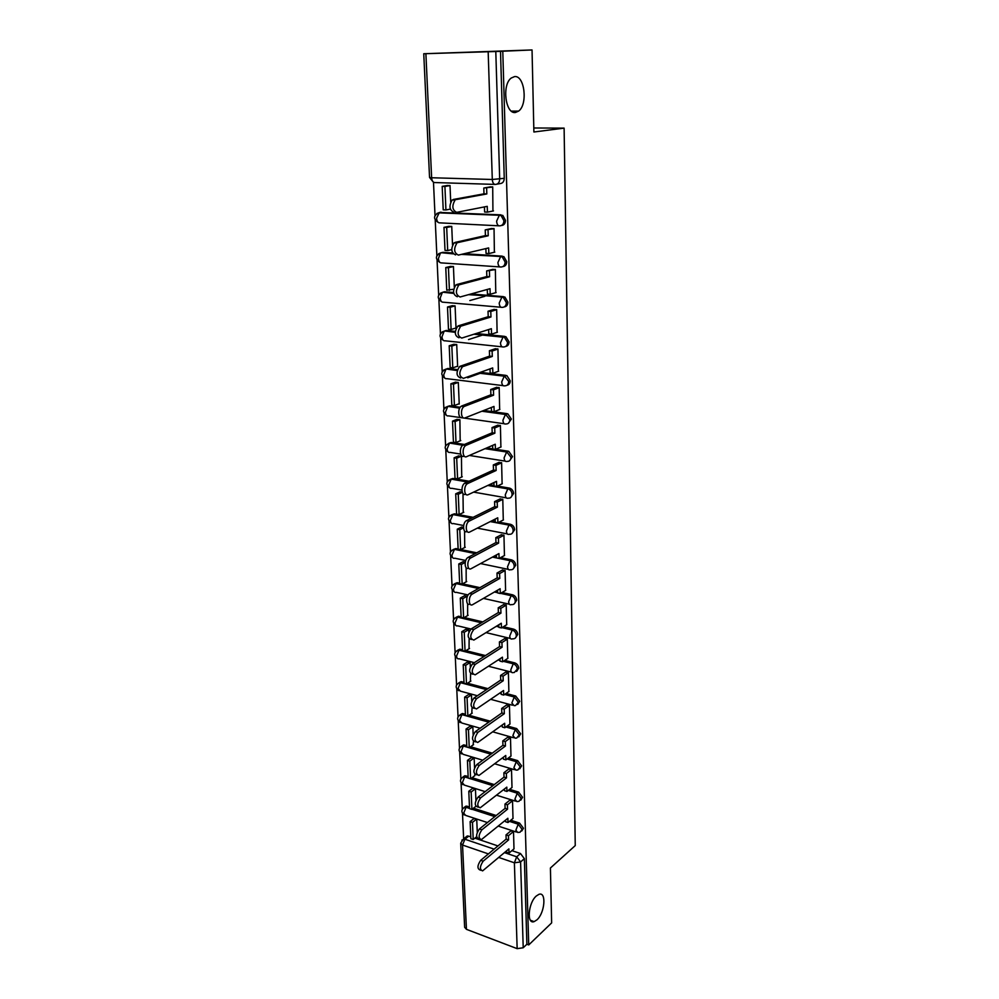 <?xml version="1.0" encoding="UTF-8"?>
<svg xmlns="http://www.w3.org/2000/svg" width="999" height="999" viewBox="0 0 999 999"><rect width="100%" height="100%" fill="white"/><g stroke="black" fill="none" stroke-linecap="round" stroke-linejoin="round"><path stroke-width="1.5" d="M515.509 112.462C505.544 114.573 501.673 84.915 511.188 78.059L514.547 76.598C524.675 75.087 527.996 104.583 518.606 111.101L515.509 112.462M536.938 919.854L534.14 921.615C526.461 924.687 528.271 902.721 536.301 896.003L538.911 894.355C546.628 891.27 544.905 912.936 536.938 919.854M501.411 225.512C503.983 225.262 505.344 223.551 505.506 220.392L502.809 215.409L499.375 215.172L501.211 215.747L503.908 220.729C503.733 223.963 502.335 225.674 499.7 225.861C497.927 225.924 496.89 224.35 496.615 221.141L499.375 215.172L439.36 212.475L436.575 218.269C436.9 221.391 437.987 222.927 439.822 222.864L498.863 225.811M502.859 266.596C505.307 266.296 506.593 264.648 506.73 261.651L503.871 256.618L500.649 256.531L502.285 257.018L505.144 262.063C504.97 265.222 503.583 266.87 500.974 267.008C499.213 267.145 498.201 265.647 497.914 262.512L500.649 256.531L462.624 254.096M504.283 306.905C506.593 306.556 507.804 304.97 507.917 302.135L504.907 297.04L501.91 297.09L503.334 297.502L506.356 302.597C506.181 305.694 504.807 307.28 502.222 307.367C500.487 307.58 499.475 306.144 499.2 303.072L501.91 297.09L469.443 294.405M505.656 346.453C507.854 346.054 509.003 344.53 509.09 341.845L505.906 336.7L503.134 336.888L504.345 337.212L507.542 342.37C507.38 345.404 506.006 346.94 503.446 346.965C501.723 347.24 500.736 345.879 500.462 342.882L503.134 336.888L474.625 334.003M507.005 385.252C509.09 384.827 510.164 383.354 510.239 380.819L506.88 375.624L504.345 375.936L508.716 381.393C508.541 384.365 507.192 385.839 504.657 385.826C502.947 386.176 501.96 384.877 501.698 381.93L504.345 375.936L478.783 372.889M508.329 423.339L511.376 419.068L507.817 413.823L505.531 414.26L509.852 419.692C509.69 422.614 508.354 424.038 505.831 423.963C504.145 424.375 503.171 423.139 502.909 420.267L505.531 414.26L482.267 411.076M509.602 460.726L512.487 456.618L508.741 451.323L506.693 451.873L510.988 457.292C510.814 460.152 509.49 461.513 506.993 461.413C505.319 461.875 504.358 460.701 504.095 457.879L506.693 451.873L485.264 448.576M510.851 497.427L513.573 493.469C513.286 490.759 511.975 488.986 509.652 488.149L508.154 488.873C510.489 489.71 511.8 491.496 512.087 494.205C511.925 497.002 510.601 498.326 508.129 498.164C506.481 498.701 505.519 497.577 505.269 494.817L507.842 488.811L487.912 485.402M512.062 533.478L514.647 529.67C514.323 526.885 512.962 525.099 510.526 524.325L509.053 525.087C511.488 525.874 512.849 527.659 513.174 530.444C513.011 533.191 511.7 534.465 509.24 534.265C507.604 534.852 506.668 533.791 506.418 531.081L508.966 525.074L490.284 521.565M513.249 568.893L515.696 565.222C515.372 562.425 513.973 560.651 511.525 559.877L510.064 560.689C512.512 561.463 513.911 563.249 514.235 566.033C514.098 568.643 512.862 569.88 510.526 569.755L510.264 569.755C508.691 570.317 507.779 569.305 507.542 566.708L510.064 560.689L496.503 557.929L496.403 554.957M514.41 603.671L516.72 600.137C516.396 597.39 515.022 595.616 512.587 594.817L511.151 595.679C513.573 596.478 514.96 598.251 515.284 600.998C515.159 603.446 514.01 604.657 511.813 604.607L511.263 604.632C509.74 605.157 508.866 604.17 508.641 601.685L511.151 595.679L500.574 593.344M515.534 637.849L517.732 634.44C517.42 631.743 516.046 629.969 513.636 629.145L512.212 630.044C514.622 630.869 515.984 632.642 516.308 635.352C516.221 637.649 515.134 638.811 513.074 638.848L512.225 638.898C510.764 639.385 509.94 638.436 509.727 636.051L512.212 630.044L501.973 627.634M516.633 671.428L518.731 668.144C518.419 665.484 517.057 663.723 514.672 662.874L513.249 663.811C515.646 664.672 517.007 666.433 517.32 669.093L514.31 672.489L513.186 672.564C511.788 673.014 510.988 672.102 510.801 669.829L513.249 663.811L503.321 661.326M517.707 704.445L519.717 701.273L515.684 696.016L514.285 697.002L518.306 702.26L515.521 705.544L514.123 705.656L511.85 703.009L514.285 697.002L504.62 694.43M518.756 736.887L520.679 733.828L516.683 728.596L515.284 729.62L519.293 734.852L516.708 738.036L515.059 738.174L512.874 735.626L515.284 729.62L505.881 726.972M519.78 768.793L521.615 765.833L517.657 760.626L516.283 761.688L520.242 766.895L517.857 769.967L515.971 770.142L513.898 767.682L516.283 761.688L507.092 758.965M520.791 800.149L522.552 797.302L518.618 792.12L517.257 793.206L521.191 798.401L518.981 801.348L516.87 801.585L514.897 799.2L517.257 793.206L508.279 790.421M521.765 831.006L523.464 828.246L519.567 823.089L518.219 824.2L522.115 829.37L520.079 832.217L517.757 832.492L515.871 830.194L518.219 824.2L509.428 821.353M532.042 49.95L533.891 132.005L564.11 128.122L575.249 845.591L550.412 868.019L551.648 922.889L528.721 944.942L502.784 51.236L532.042 49.95L423.751 53.746L495.791 51.511L499.687 179.096C499.525 182.405 498.114 184.178 495.454 184.428C493.643 184.415 492.582 182.767 492.295 179.483L488.174 51.786M433.479 182.18L435.015 215.422M435.227 220.167L436.863 255.594M437.075 260.277L438.673 295.03M438.886 299.638L440.447 333.741M440.659 338.286L442.195 371.74M442.395 376.223L443.906 409.053M444.105 413.486L445.591 445.691M445.791 450.087L447.24 481.68M447.44 486.026L448.863 517.032M449.063 521.353L450.462 551.773M450.661 556.056L452.035 585.913M452.222 590.159L453.571 619.467M453.771 623.688L455.094 652.447M455.282 656.643L456.58 684.864M456.768 689.048L458.042 716.745M458.229 720.903L459.478 748.101M459.677 752.247L460.901 778.933M461.088 783.066L462.3 809.265M462.487 813.386L463.648 838.848M502.784 51.236L495.791 51.511M465.621 837.274L467.27 835.951L470.791 836.775M474.875 838.161L497.964 845.941M511.9 850.636L520.491 853.533L516.708 856.792L520.591 861.95L523.214 947.764L517.157 948.65L466.446 929.332L464.635 927.284L460.701 843.356M523.214 947.764L526.885 944.242L528.721 944.942M513.986 848.85L513.511 831.393L510.726 830.993M477.272 832.192L476.735 819.33L474.026 818.543M512.999 818.431L512.512 800.674L509.702 800.299M475.924 800.274L475.449 789.035L472.727 788.286M474.45 775.936L474.837 774.45M512 787.499L511.5 769.442L508.678 769.08M474.562 767.794L474.15 758.253L471.403 757.529M473.126 744.929L473.451 741.508M510.976 756.043L510.477 737.674L507.629 737.349M473.164 734.74L472.839 726.935L470.067 726.248M471.79 713.398L472.04 707.991M509.94 724.05L509.44 705.369L506.555 705.057M471.74 701.098L471.491 695.104L468.706 694.455M470.429 681.343L470.591 673.863M508.878 691.508L508.379 672.502L505.482 672.215M470.304 666.845L470.129 662.724L467.32 662.112M469.043 648.738L469.13 639.123M507.804 658.391L507.292 639.06L504.37 638.798M468.831 631.98L468.743 629.795L465.909 629.22M467.632 615.571L467.644 603.746M506.705 624.7L506.206 605.032L503.246 604.795M467.332 596.465L464.473 595.766M466.196 581.83L466.121 567.719M505.594 590.421L505.082 570.392L502.11 570.179M465.259 562.075L463.012 561.713M464.735 547.502L464.572 531.006M504.445 555.519L503.946 535.139L500.949 534.952M463.486 527.347L461.526 527.072M463.236 512.562L462.999 493.618M503.284 520.004L502.784 499.238L499.762 499.088M462.212 492.095L460.015 491.82M461.725 476.998L461.426 456.293L458.479 455.931M502.11 483.828L501.61 462.699L498.551 462.574M460.177 440.796L459.89 419.705L456.918 419.405M500.899 447.003L500.399 425.474L497.327 425.374M458.591 403.946L459.228 404.033L458.316 382.455L455.319 382.205M499.662 409.49L499.175 387.562L496.066 387.5M456.968 366.421L457.642 366.496L456.718 344.53L453.696 344.318M498.389 371.278L497.939 348.938L494.792 348.901M455.319 328.196L456.031 328.259L455.082 305.881L452.035 305.744M497.102 332.342L496.665 309.578L493.494 309.59M469.842 300.562L484.865 296.303M453.621 289.26L446.753 290.172L445.766 267.557L450.749 266.333M495.766 292.67L495.367 269.468L492.17 269.518M454.295 287.088L453.434 266.521L450.349 266.433M494.38 252.235L494.043 228.584L490.821 228.671M452.522 244.942L451.735 226.411L448.638 226.386M492.932 211.026L492.707 186.9L489.448 187.025M439.535 212.437L500.974 214.847M440.584 253.047L442.794 252.335L452.522 252.959M464.248 253.709L502.247 256.131M442.257 292.495L444.555 291.77L453.571 292.52M471.041 293.956L503.484 296.641M443.868 331.256L446.278 330.482L455.282 331.393M476.198 333.504L504.695 336.376M445.467 369.305L447.964 368.481L457.48 369.618M480.344 372.327L505.881 375.362M447.04 406.668L449.625 405.806L460.227 407.255M483.803 410.464L507.055 413.636M448.588 443.356L451.261 442.457L464.385 444.468M486.788 447.914L492.757 448.826M495.691 449.275L508.204 451.198M450.124 479.395L452.859 478.459L469.08 481.218M489.41 484.69L494.006 485.477M497.427 486.051L509.328 488.086M451.635 514.785L454.433 513.823L473.139 517.332M491.783 520.816L495.242 521.466M499.05 522.177L510.439 524.3M453.121 549.562L455.881 548.563L458.141 549.013M460.776 549.55L476.723 552.797M493.931 556.293L496.466 556.805M500.574 557.654L511.525 559.877M454.595 583.741L457.217 582.679L459.64 583.204M462.562 583.841L479.932 587.649M495.916 591.158L497.652 591.533M502.035 592.494L512.587 594.817M456.043 617.332L458.529 616.221L461.113 616.795M464.273 617.544L482.829 621.902M497.764 625.411L498.826 625.661M503.421 626.735L513.636 629.145M457.48 650.337L459.827 649.2L462.574 649.825M465.934 650.674L485.477 655.569M504.757 660.389L514.672 662.874M458.891 682.792L461.101 681.63L463.998 682.305M467.532 683.241L487.924 688.648M506.031 693.456L515.684 696.016M460.289 714.697L462.362 713.523L465.397 714.223M469.08 715.259L490.197 721.178M507.28 725.961L516.683 728.596M461.663 746.078L463.611 744.879L466.783 745.629M470.579 746.753L492.307 753.159M508.479 757.929L517.657 760.626M463.024 776.935L464.847 775.736L468.144 776.51M472.052 777.721L494.305 784.602M509.652 789.347L518.618 792.12M464.36 807.292L466.071 806.093L469.48 806.892M473.476 808.191L496.178 815.521M510.789 820.241L519.567 823.089M533.803 127.984L564.11 128.122M450.711 201.935L450.012 185.539L446.89 185.564M500.511 51.311L504.258 178.309C504.095 181.606 502.684 183.379 500.024 183.616L496.865 184.178M526.885 944.242L524.363 858.665L520.491 853.533M480.894 870.291L480.132 870.029C477.072 868.705 477.26 865.471 480.706 860.326L483.179 861.175C479.732 866.333 479.532 869.58 482.604 870.891L508.891 848.888L509.028 853.071L506.605 852.247L506.555 850.861M513.511 831.493L508.454 835.701L506.018 834.902L506.156 839.11L508.591 839.909L483.179 861.175M508.454 835.701L508.591 839.909M514.073 848.788L509.028 853.071M470.129 821.615L470.879 838.71L473.214 839.497L472.477 822.389L470.129 821.615L474.113 818.468M476.461 819.242L472.477 822.389M476.635 836.737L473.214 839.497M506.156 839.11L480.706 860.326M506.018 834.902L511.163 830.631M479.62 839.01L478.933 838.785C475.736 837.462 475.886 834.19 479.408 828.983L481.893 829.807C478.384 835.027 478.221 838.298 481.406 839.622L507.867 818.268L508.004 822.527L505.556 821.727L505.506 820.191M512.512 800.773L507.405 804.869L504.957 804.095L505.107 808.366L507.554 809.153L481.893 829.807M507.405 804.869L507.554 809.153M513.086 818.368L508.004 822.527M468.793 791.27L469.555 808.641L471.915 809.402L471.153 792.02L468.793 791.27L472.814 788.211M475.187 788.96L471.153 792.02M475.811 806.38L471.915 809.402M505.107 808.366L479.408 828.983M504.957 804.095L510.164 799.937M478.321 807.192L477.697 806.992C474.375 805.681 474.5 802.372 478.084 797.09L480.594 797.889C477.01 803.171 476.873 806.48 480.207 807.804L506.818 787.137L506.955 791.458L504.495 790.696L504.433 788.998M511.513 769.542L506.356 773.513L503.883 772.764L504.033 777.11L506.505 777.859L480.594 797.889M506.356 773.513L506.505 777.859M512.087 787.424L506.955 791.458M467.432 760.414L468.206 778.084L470.591 778.82L469.817 761.138L467.432 760.414L471.503 757.454M473.888 758.166L469.817 761.138M474.887 775.599L470.591 778.82M504.033 777.11L478.084 797.09M503.883 772.764L509.14 768.731M476.998 774.824L476.448 774.662C472.989 773.338 473.089 769.992 476.735 764.635L479.258 765.409C475.611 770.766 475.512 774.113 478.971 775.436L505.744 755.481L505.894 759.877L503.409 759.14L503.346 757.279M510.489 737.786L505.282 741.608L502.784 740.896L502.934 745.316L505.432 746.041L479.258 765.409M505.282 741.608L505.432 746.041M511.076 755.968L505.894 759.877M466.058 729.045L466.845 747.002L469.243 747.714L468.456 729.732L466.058 729.045L470.167 726.186M472.577 726.86L468.456 729.732M473.576 744.605L469.243 747.714M502.934 745.316L476.735 764.635M502.784 740.896L508.091 737M475.661 741.882L475.187 741.745C471.578 740.421 471.64 737.05 475.362 731.618L477.909 732.354C474.188 737.786 474.138 741.158 477.734 742.482L504.657 723.276L504.807 727.747L502.31 727.047L502.235 725.012M509.44 705.481L504.183 709.165L501.673 708.478L501.823 712.986L504.333 713.673L477.909 732.354M504.183 709.165L504.333 713.673M510.039 723.975L504.807 727.747M464.647 697.14L465.459 715.409L467.869 716.083L467.07 697.801L464.647 697.14L468.818 694.38M471.228 695.029L467.07 697.801M472.252 713.086L467.869 716.083M501.823 712.986L475.362 731.618M501.673 708.478L507.042 704.72M474.3 708.366L473.901 708.254C470.154 706.917 470.179 703.508 473.976 698.014L476.535 698.713C472.752 704.22 472.727 707.629 476.461 708.953L503.558 690.509L503.708 695.054L501.186 694.392L501.111 692.182M508.379 672.614L503.071 676.161L500.536 675.499L500.699 680.082L503.221 680.744L476.535 698.713M503.071 676.161L503.221 680.744M508.991 691.433L503.708 695.054M463.224 664.697L464.036 683.279L466.471 683.928L465.671 665.334L463.224 664.697L467.432 662.037M469.867 662.662L465.671 665.334M470.904 681.031L466.471 683.928M500.699 680.082L473.976 698.014M500.536 675.499L505.969 671.89M472.927 674.238L472.589 674.15C468.706 672.827 468.681 669.367 472.552 663.798L475.137 664.46C471.278 670.042 471.291 673.501 475.174 674.824L502.435 657.18L502.584 661.8L500.049 661.163L499.962 658.778M507.305 639.173L501.935 642.569L499.388 641.945L499.55 646.603L502.097 647.227L475.137 664.46M501.935 642.569L502.097 647.227M507.917 658.316L502.584 661.8M461.775 631.705L462.599 650.599L465.059 651.211L464.235 632.292L461.775 631.705L466.034 629.145M468.494 629.732L464.235 632.292M469.53 648.438L465.059 651.211M499.55 646.603L472.552 663.798M499.388 641.945L504.882 638.473M471.528 639.51L471.266 639.447C467.22 638.111 467.17 634.615 471.103 628.958L473.713 629.582C469.78 635.252 469.83 638.748 473.863 640.084L501.286 623.251L501.448 627.959L498.888 627.36L498.801 624.787M506.206 605.144L500.786 608.379L498.214 607.804L498.376 612.537L500.949 613.136L473.713 629.582M500.786 608.379L500.949 613.136M506.83 624.625L501.448 627.959M460.302 598.126L461.138 617.357L463.611 617.931L462.774 598.688L460.302 598.126L464.61 595.679M467.082 596.241L462.774 598.688M468.131 615.284L463.611 617.931M498.376 612.537L471.103 628.958M498.214 607.804L503.771 604.482M470.104 604.145L469.905 604.095C465.821 606.418 465.522 595.554 469.63 593.493L472.265 594.08C468.156 596.141 468.456 607.03 472.539 604.695L500.124 588.723L500.287 593.518L497.702 592.944L497.602 590.184M505.082 570.504L499.612 573.588L497.015 573.039L497.19 577.872L499.775 578.421L472.265 594.08M499.612 573.588L499.775 578.421M505.731 590.334L500.287 593.518M458.791 563.96L459.652 583.528L462.15 584.078L461.301 564.497L458.791 563.96L463.161 561.638M465.197 562.4L461.301 564.497M466.708 581.555L462.15 584.078M497.19 577.872L469.63 593.493M497.015 573.039L502.634 569.88M468.656 568.131L468.531 568.106C464.348 570.579 463.898 559.34 468.131 557.367L470.779 557.917C466.57 559.89 466.995 571.141 471.178 568.668L498.938 553.571L499.113 558.453L504.595 555.444M503.946 535.252L498.426 538.174L495.804 537.662L495.966 542.569L498.588 543.094L470.779 557.917M498.426 538.174L498.588 543.094M457.267 529.208L458.141 549.113L460.651 549.625L459.79 529.695L457.267 529.208L461.688 526.997M463.499 527.834L459.79 529.695M465.259 547.227L460.651 549.625M495.966 542.569L468.131 557.367M495.804 537.662L501.498 534.665M467.057 531.48C462.874 533.891 462.262 522.677 466.483 520.616L469.168 521.128C464.947 523.189 465.546 534.415 469.73 532.005L497.739 517.794L497.902 522.764L495.279 522.265L495.167 519.093M502.784 499.363L497.202 502.11L494.567 501.635L494.742 506.643L497.377 507.117L469.28 521.066M497.202 502.11L497.377 507.117M503.459 519.917L497.902 522.764M455.706 493.818L456.605 514.085L459.128 514.56L458.254 494.268L455.706 493.818L460.189 491.745M462.312 492.382L458.254 494.268M463.786 512.3L459.128 514.56M494.742 506.643L466.595 520.566M494.567 501.635L500.324 498.813M465.509 494.205C461.351 496.453 460.626 485.314 464.81 483.191L467.507 483.653C463.336 485.776 464.048 496.928 468.194 494.68L496.503 481.356L496.678 486.413L494.03 485.964L493.906 482.579M501.61 462.812L495.966 465.372L493.306 464.947L493.481 470.042L496.141 470.479L467.744 483.528M495.966 465.372L496.141 470.479M502.285 483.741L496.678 486.413M454.12 457.804L455.032 478.434L457.592 478.871L456.693 458.216L454.12 457.804L458.678 455.856M461.238 456.256L456.693 458.216M462.287 476.748L457.592 478.871M493.481 470.042L465.047 483.066M493.306 464.947L499.138 462.3M463.923 456.206C459.802 458.304 458.966 447.227 463.099 445.042L465.834 445.467C461.7 447.652 462.525 458.741 466.645 456.643L495.254 444.243L495.429 449.4L492.757 448.988L492.632 445.379M500.412 425.599L494.705 427.972L492.02 427.584L492.195 432.779L494.88 433.166L466.183 445.279M494.705 427.972L494.88 433.166M501.098 446.915L495.429 449.4M452.51 421.141L453.434 442.132L456.006 442.532L455.094 421.503L452.51 421.141L457.13 419.318M459.715 419.68L455.094 421.503M460.764 440.559L456.006 442.532M492.195 432.779L463.461 444.867M492.02 427.584L497.939 425.124M462.325 417.482C458.216 419.418 457.267 408.416 461.363 406.168L464.11 406.543C460.027 408.791 460.964 419.817 465.059 417.869L493.981 406.443L494.168 411.688L491.458 411.326L491.333 407.492M499.188 387.687L493.431 389.86L490.709 389.523L490.896 394.805L493.606 395.154L464.585 406.306M493.431 389.86L493.606 395.154M499.887 409.403L494.168 411.688M450.874 383.791L451.81 405.182L454.408 405.532L453.484 384.128L450.874 383.791L455.569 382.118M467.682 377.784L480.731 373.114M458.166 382.442L453.484 384.128M459.215 403.708L454.408 405.532M490.896 394.805L461.838 405.931M490.709 389.523L496.728 387.25M460.676 378.022C456.256 376.236 455.894 372.402 459.59 366.533L462.362 366.858C458.678 372.739 459.028 376.573 463.449 378.359L492.682 367.932L492.869 373.276L490.147 372.952L490.01 368.881M497.939 349.063L492.12 351.036L489.385 350.736L489.572 356.131L492.295 356.431L462.962 366.558M492.12 351.036L492.295 356.431M498.651 371.178L492.869 373.276M449.2 345.766L450.162 367.545L452.772 367.857L451.835 346.054L449.2 345.766L453.983 344.23M468.543 339.56L483.166 334.865M485.751 335.127L485.039 335.352M456.605 344.518L451.835 346.054M457.629 366.196L452.772 367.857M489.572 356.131L460.189 366.233M489.385 350.736L495.492 348.676M459.003 337.787C454.582 335.889 454.17 331.993 457.792 326.124L460.589 326.398C456.98 332.28 457.38 336.176 461.8 338.074L491.371 328.683L491.545 334.141L488.798 333.866L488.648 329.545M496.665 309.702L490.784 311.476L488.024 311.226L488.211 316.708L490.971 316.97L461.313 326.036M490.784 311.476L490.971 316.97M497.39 332.242L491.545 334.141M447.502 307.03L448.476 329.22L451.111 329.483L450.149 307.267L447.502 307.03L452.372 305.644M455.02 305.881L450.149 307.267M456.019 327.972L451.111 329.483M488.211 316.708L458.504 325.761M488.024 311.226L494.243 309.365M457.305 296.753C452.872 294.742 452.422 290.796 455.956 284.902L458.778 285.127C455.244 291.021 455.694 294.98 460.127 296.99L490.022 288.686L490.209 294.243L487.437 294.018L487.275 289.448M495.367 269.593L486.638 270.941L486.838 276.548L489.61 276.748L459.615 284.715M489.423 271.141L489.61 276.748M496.116 292.57L490.209 294.243M453.421 266.521L448.439 267.744L449.413 290.384M448.439 267.744L445.766 267.557M486.838 276.548L456.793 284.503M486.638 270.941L492.994 269.305M455.569 254.907C451.136 252.784 450.636 248.763 454.083 242.857L456.93 243.032C453.484 248.938 453.983 252.959 458.404 255.095L488.648 247.927L488.836 253.584L486.038 253.409L485.876 248.576M494.055 228.721L485.227 229.895L485.427 235.589L488.236 235.752L457.892 242.57M488.036 230.032L488.236 235.752M494.805 252.135L488.836 253.584M443.993 227.347L445.005 250.387L447.689 250.549L446.69 227.485L443.993 227.347L449.138 226.273M451.735 226.436L446.69 227.485M451.71 249.625L447.689 250.549M485.427 235.589L455.044 242.407M485.227 229.895L491.745 228.471M453.796 212.225C449.35 209.965 448.813 205.881 452.172 199.975L455.057 200.087C451.698 206.006 452.235 210.09 456.668 212.35L487.237 206.356L487.437 212.138L484.615 212.013L484.44 206.905M492.707 187.038L483.791 188.024L483.991 193.843L486.825 193.943L456.143 199.575M486.625 188.124L486.825 193.943M493.481 210.914L487.437 212.138M442.195 186.363L443.219 209.84L445.929 209.952L444.917 186.451L442.195 186.363L447.54 185.452M450.012 185.589L444.917 186.451M450.324 209.116L445.929 209.952M483.991 193.843L453.259 199.463M483.791 188.024L490.521 186.838M494.78 184.403L434.94 182.555C433.079 182.542 431.968 180.931 431.63 177.747L492.295 179.483L504.258 178.309M425.886 53.696L431.63 177.747L429.545 177.435L433.204 182.03M468.781 836.101L464.897 839.222L494.13 849.138M504.458 852.634L516.708 856.792L514.385 862.799L498.776 857.454M488.411 853.908L462.549 845.054L466.446 929.332M517.157 948.65L514.385 862.799L520.591 861.95L524.363 858.665M441.009 212.15L436.888 213.449M442.794 252.335L452.797 253.459M499.95 266.933L441.62 262.912C439.797 263.037 438.736 261.576 438.411 258.516L440.447 253.034C435.289 255.831 435.114 258.966 439.91 262.425M444.555 291.77L442.932 292.207L453.658 293.094M501.036 307.255L443.381 302.21C441.583 302.41 440.534 301.011 440.209 298.027L442.32 292.482C437.15 295.167 436.913 298.251 441.608 301.735M446.278 330.482L444.68 330.969L455.232 332.043M502.097 346.828L445.117 340.796C443.344 341.059 442.295 339.722 441.983 336.788L444.155 331.206C438.973 333.778 438.686 336.813 443.294 340.334M447.964 368.481L446.391 369.031L457.267 370.329M503.146 385.639L446.815 378.671C445.054 378.996 444.031 377.722 443.718 374.862L445.966 369.23C440.771 371.678 440.434 374.675 444.942 378.221M449.625 405.806L448.064 406.393L459.752 407.992M504.195 423.738L448.489 415.871C446.753 416.258 445.729 415.047 445.417 412.237L447.739 406.556C442.532 408.903 442.145 411.863 446.565 415.434M451.261 442.457L449.712 443.094L462.962 445.142M505.232 461.126L469.38 455.457M460.639 454.07L450.124 452.397C448.401 452.847 447.39 451.685 447.09 448.938L449.488 443.206C444.255 445.454 443.818 448.389 448.176 451.985M452.859 478.459L451.336 479.145L467.557 481.918M506.256 497.839L473.626 492.12M461.9 490.072L451.735 488.286C450.037 488.786 449.038 487.687 448.738 484.99L451.198 479.208C445.954 481.368 445.479 484.265 449.75 487.899M454.433 513.823L452.922 514.56L471.64 518.069M507.267 533.891L477.335 528.146M463.648 525.524L453.321 523.538C451.635 524.1 450.649 523.051 450.349 520.404L452.884 514.585C447.627 516.645 447.102 519.505 451.298 523.176M455.981 548.576L454.483 549.363L475.237 553.583M492.457 557.105L496.503 557.929M457.505 582.729L456.019 583.553L478.459 588.486M494.455 592.007L497.689 592.719M459.003 616.308L457.53 617.157L481.368 622.777M496.328 626.298L498.863 626.897M460.464 649.3L459.016 650.199L484.04 656.48M498.076 660.002L500.024 660.489M461.913 681.743L460.464 682.679L486.501 689.61M499.725 693.131L501.161 693.506M463.336 713.648L461.9 714.622L488.786 722.165M501.298 725.686L502.272 725.961M464.735 745.017L463.311 746.028L490.909 754.183M466.108 775.886L464.697 776.922L468.206 778.009M470.654 778.77L492.919 785.664M467.457 806.243L466.058 807.304L469.542 808.441M472.09 809.265L494.805 816.62M463.061 808.203L466.058 807.304L463.698 813.136L465.684 815.421L487.425 822.552M461.7 777.846L464.697 776.922L462.312 782.754L464.398 785.114L485.164 791.633M460.314 746.977L463.311 746.028L460.914 751.86L463.086 754.307L482.754 760.202M458.903 715.596L461.9 714.622L459.478 720.454L461.763 722.989L480.169 728.234M461.101 681.63L459.652 682.567L460.464 682.679L458.017 688.523L460.414 691.146L477.372 695.729M456.031 651.223L459.016 650.199L456.543 656.043C456.768 658.266 457.592 659.178 459.041 658.753L474.338 662.662M454.557 618.206L457.53 617.157L455.032 623.001C455.269 625.337 456.143 626.273 457.654 625.824L471.016 629.02M453.071 584.615L456.019 583.553L453.496 589.398C453.758 591.833 454.67 592.794 456.243 592.307L468.131 594.967M451.56 550.424L454.483 549.363L451.935 555.207C452.222 557.742 453.171 558.753 454.807 558.216L465.734 560.489M450.025 515.646L452.922 514.56L471.59 518.094M448.464 480.232L451.336 479.145L467.42 481.98M445.267 407.48L448.064 406.393L459.652 408.179M443.643 370.092L446.391 369.031L457.217 370.567M441.983 332.03L444.68 330.969L455.232 332.33M440.309 293.244L442.932 292.207L453.733 293.431M438.611 253.721L441.158 252.71L453.071 253.846M449.712 443.094L462.787 445.254M461.888 840.084L464.897 839.222L462.549 845.054L460.701 843.168L463.386 839.073L467.27 835.951M534.14 921.615L530.407 920.254M466.071 806.093L464.672 807.167C461.113 809.602 460.976 812.212 464.273 814.997M516.358 832.03L498.251 826.098M464.847 775.736L463.436 776.772C459.715 779.183 459.54 781.817 462.912 784.69M463.611 744.879L462.187 745.891C458.291 748.263 458.066 750.936 461.538 753.895M462.362 713.523L460.926 714.485C456.843 716.82 456.58 719.517 460.139 722.577M459.827 649.2L458.366 650.099C453.871 652.347 453.521 655.094 457.28 658.353M458.529 616.221L457.055 617.082C452.36 619.268 451.948 622.052 455.819 625.424M457.217 582.679L455.719 583.503C450.811 585.626 450.349 588.436 454.345 591.92M455.881 548.563L454.37 549.338C449.238 551.398 448.726 554.233 452.834 557.854M510.526 524.325L508.916 525.087L490.247 521.59M509.652 488.149L507.704 488.873L487.774 485.464M508.741 451.323L506.468 451.985L485.014 448.676M507.817 413.823L505.219 414.423L481.88 411.226M506.88 375.624L503.933 376.136L478.246 373.077M505.906 336.7L502.634 337.138L473.913 334.228M504.907 297.04L468.506 294.655M503.871 256.618L461.401 254.383M502.809 215.409L438.536 212.837C433.391 215.759 433.279 218.943 438.174 222.39M515.409 801.123L496.515 795.192M514.435 769.692L494.68 763.773M513.461 737.724L492.744 731.817M459.652 682.567C455.369 684.852 455.057 687.574 458.728 690.734M512.462 705.207L490.671 699.312M511.451 672.115L488.449 666.258M510.427 638.461L486.038 632.617M509.378 604.208L483.429 598.401M508.329 569.355L480.544 563.573M423.751 53.746L429.545 177.435M518.606 111.101L511.376 111.114M466.483 520.616L469.168 521.128M464.81 483.191L467.507 483.653M463.099 445.042L465.834 445.467M461.363 406.168L464.11 406.543M459.59 366.533L462.362 366.858M457.792 326.124L460.589 326.398M455.956 284.902L458.778 285.127M454.083 242.857L456.93 243.032M452.172 199.975L455.057 200.087"/></g></svg>
